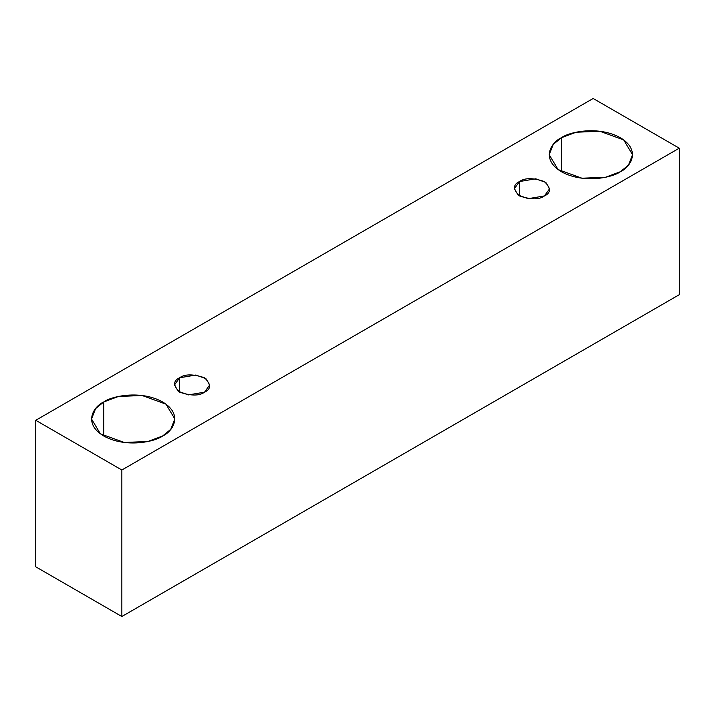 <?xml version="1.0" encoding="UTF-8"?>
<svg xmlns="http://www.w3.org/2000/svg" width="715" height="715" viewBox="0 0 715 715"><rect width="100%" height="100%" fill="white"/><g stroke="black" fill="none" stroke-linecap="round" stroke-linejoin="round"><path stroke-width="1.07" d="M121.854 616.518L679.25 294.705L679.25 148.193L121.854 470.005L121.854 616.518L121.854 470.005L35.75 420.295L593.146 98.482L679.25 148.193L679.25 294.705L121.854 616.518L35.75 566.807L35.75 420.295L35.75 566.807L121.854 616.518M121.854 470.005L679.25 148.193L593.146 98.482L35.75 420.295L121.854 470.005M561.427 137.727C568.854 132.069 598.133 125.366 620.334 137.727C641.739 150.543 630.138 167.444 620.334 171.734C612.907 177.4 583.628 184.095 561.427 171.734C540.022 158.918 551.623 142.017 561.427 137.727L553.294 144.367L549.227 154.735L558.084 169.562L581.974 178.223L605.65 177.222L620.334 171.734L628.476 165.094L632.543 154.735L623.686 139.908L599.796 131.238L576.12 132.239L561.427 137.727L561.427 171.734L561.427 137.727M103.729 401.973C111.156 396.316 140.435 389.621 162.636 401.973C184.041 414.798 172.44 431.699 162.636 435.989C155.209 441.647 125.929 448.341 103.729 435.989C82.323 423.173 93.924 406.272 103.729 401.973L95.596 408.623L91.52 418.981L100.377 433.808L124.276 442.478L147.951 441.468L162.636 435.989L170.769 429.349L174.835 418.981L165.978 404.154L142.088 395.493L118.413 396.494L103.729 401.973L103.729 435.989L103.729 401.973M179.635 377.779C184.819 373.963 193.122 373.963 204.553 377.779C211.157 384.375 211.157 389.175 204.553 392.169C199.369 395.976 191.066 395.976 179.635 392.169C173.03 385.564 173.03 380.764 179.635 377.779L174.469 384.974L178.214 391.239L188.322 394.912L204.553 392.169L209.718 384.974L205.974 378.7L195.865 375.026L179.635 377.779L179.635 392.169L179.635 377.779M519.51 181.547C524.694 177.74 532.997 177.74 544.428 181.547C551.033 188.152 551.033 192.943 544.428 195.937C539.253 199.753 530.941 199.753 519.51 195.937C512.905 189.341 512.905 184.542 519.51 181.547L514.344 188.742L518.089 195.016L528.197 198.681L544.428 195.937L549.594 188.742L545.849 182.468L535.741 178.804L519.51 181.547L519.51 195.937L519.51 181.547"/></g></svg>
